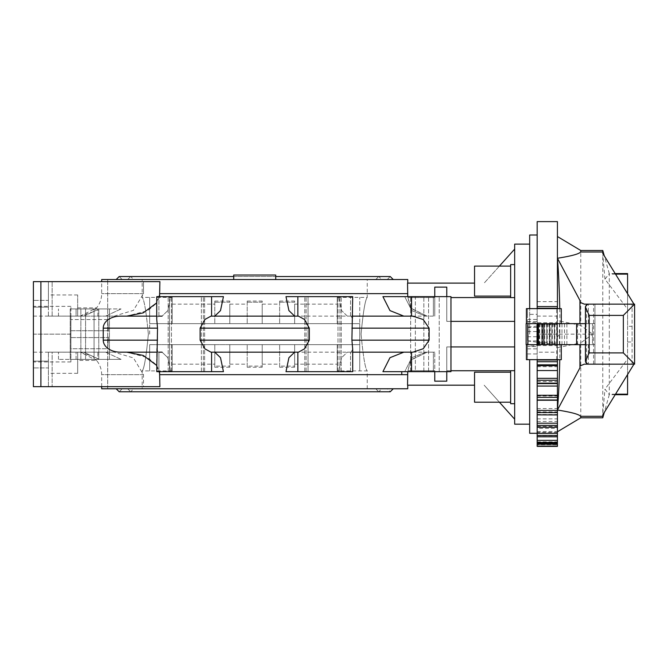 <?xml version="1.0" encoding="UTF-8"?>
<svg xmlns="http://www.w3.org/2000/svg" width="668" height="668" viewBox="0 0 668 668"><rect width="100%" height="100%" fill="white"/><g stroke="black" fill="none" stroke-linecap="round" stroke-linejoin="round"><path stroke-width="0.5" stroke-dasharray="3.34 2.5" d="M101.67 388.768L407.756 388.768M407.739 371.659L407.538 385.185L474.547 385.185M214.77 352.161L294.663 352.161L214.77 352.161L220.507 357.697L223.438 371.659L170.757 371.659L167.827 357.697L162.09 352.161L120.207 352.161A16.976 12.007 180 0 1 103.231 340.154L103.231 328.147A16.976 12.007 180 0 1 120.207 316.139L126.703 316.139L147.795 310.645L156.128 303.664L159.894 293.636L159.894 281.637L143.486 281.637L143.486 293.636L143.486 281.637L159.894 281.637L33.4 281.637L33.4 300.391L33.4 281.637L48.405 281.637L33.4 281.637L48.405 281.637L48.405 300.391L48.405 281.637L143.486 281.637L33.4 281.637L33.4 386.663L48.405 386.663L33.4 386.663L33.4 361.154L33.4 386.663L33.4 361.154L33.4 386.663L52.154 386.663L48.405 386.663L48.405 361.154L48.405 386.663L33.4 386.663L40.898 386.663L40.898 281.637M352.704 316.139L351.084 316.139L352.704 319.053L351.084 316.139L347.343 316.139L341.599 310.603L338.676 296.642L341.599 310.603L347.343 316.139L412.983 316.139L411.538 316.139L423.236 319.563L429.132 328.147L429.132 340.154L423.261 348.729L412.983 352.161L347.343 352.161L351.084 352.161L352.704 349.247L352.704 371.659L285.996 371.659L338.676 371.659L341.599 357.697L347.343 352.161L403.839 352.161L347.343 352.161L341.599 357.697L338.676 371.659L285.996 371.659L288.918 357.697L294.663 352.161L297.853 352.161L294.663 352.161M403.839 316.139L411.538 316.139L403.839 316.139L389.97 310.603L382.914 296.642L450.958 296.642L446.775 296.642L446.775 321.375L450.867 321.375L450.867 346.926L446.775 346.926L446.775 371.659L434.768 371.659L434.768 352.161L434.768 381.169L434.768 352.161L434.768 371.659L446.775 371.659L446.775 346.926L450.867 346.926L450.867 321.375L446.775 321.375L446.775 296.642L382.914 296.642L404.733 296.642L411.797 310.603L425.658 316.139L427.153 316.139L425.658 316.139L411.797 310.603L404.733 296.642L450.958 296.642L450.958 371.659L382.914 371.659L404.733 371.659L411.797 357.697L425.658 352.161L427.153 352.161L410.987 359.801L407.881 370.74L410.67 360.252L427.153 352.161L425.658 352.161L411.797 357.697L404.733 371.659L382.914 371.659L389.97 357.697L403.839 352.161L411.538 352.161L403.839 352.161M474.547 283.115L407.538 283.115L407.881 297.561L410.67 308.048L427.153 316.139L410.987 308.499L407.739 296.642M338.676 296.642L285.996 296.642L338.676 296.642M294.663 316.139L254.717 316.139L294.663 316.139L288.918 310.603L285.996 296.642L352.704 296.642L352.704 319.053L351.911 328.147L351.911 340.154L352.704 349.247L351.084 352.161L352.704 352.161M70.908 334.15L70.908 306.361L70.908 334.15L70.908 330.718L108.4 330.718L107.715 319.546L108.4 330.718L70.908 330.718L70.908 319.546L70.908 348.754L107.715 348.754L108.4 337.582L107.715 348.754L70.908 348.754L70.908 337.582L108.4 337.582L70.908 337.582L70.908 334.15L70.908 361.939L70.908 334.15L33.4 334.15L33.4 306.361L33.4 334.15L33.4 316.114L33.4 334.15L70.908 334.15M407.756 279.533L254.717 279.533L401.76 279.533L254.717 279.533L275.725 279.533L275.725 275.032L233.708 275.032L233.708 279.533L393.26 279.533L107.69 279.533L275.725 279.533M514.669 244.121L514.669 424.18M529.674 359.66L529.674 433.298M537.172 221.617L537.172 446.383L537.172 433.465L537.172 446.383L557.429 446.383L557.429 236.53L557.429 331.445L559.784 334.15L592.691 334.15L580.776 325.416L580.776 250.5M510.653 397.811L510.653 372.193L510.653 397.811M510.653 372.193L474.547 372.193L474.547 402.203L474.547 376.585L474.547 402.203L510.653 402.203M514.669 370.69L514.669 392.266L514.669 370.69L510.653 370.69L510.653 403.706L510.653 375.525L510.653 403.706L514.669 403.706M510.653 270.49L510.653 296.108L510.653 270.49M510.653 266.098L474.547 266.098L474.547 296.108L474.547 291.707L474.547 296.108L510.653 296.108M514.669 264.595L510.653 264.595L510.653 297.602L510.653 292.768L510.653 297.602L514.669 297.602M361.071 334.15C363.183 356.487 365.237 368.736 367.25 370.907C365.237 368.736 363.183 356.487 361.071 334.15C363.183 356.487 365.237 368.736 367.25 370.907C365.237 368.736 363.183 356.487 361.071 334.15C363.183 311.814 365.237 299.565 367.25 297.385C365.237 299.565 363.183 311.814 361.071 334.15C363.183 311.814 365.237 299.565 367.25 297.385C365.237 299.565 363.183 311.814 361.071 334.15M359.751 334.15L359.751 297.385L359.751 334.15M149.682 334.15L149.682 297.385L149.682 334.15M148.354 334.15C146.25 311.814 144.196 299.565 142.184 297.385C144.196 299.565 146.25 311.814 148.354 334.15C146.25 311.814 144.196 299.565 142.184 297.385C144.196 299.565 146.25 311.814 148.354 334.15C146.25 356.487 144.196 368.736 142.184 370.907C144.196 368.736 146.25 356.487 148.354 334.15C146.25 356.487 144.196 368.736 142.184 370.907C144.196 368.736 146.25 356.487 148.354 334.15M559.759 308.641L559.959 323.646L580.776 323.646L580.776 344.655L559.959 344.655L559.759 359.66M559.959 344.655L526.134 344.655L526.134 323.646L594.938 323.646L594.938 344.655L564.21 344.655L592.499 344.655L592.499 323.646L592.499 344.655L580.776 344.655M609.299 334.15L609.291 394.713L604.974 389.135L627.578 359.108L627.578 309.192L604.974 279.166L609.291 273.588L609.299 334.15M602.803 413.225L604.974 389.135M602.77 416.298L580.525 416.298M602.77 417.801L602.77 250.5M559.784 334.15L557.429 336.856L557.429 431.77L557.429 221.617M615.512 274.13L609.291 274.13M627.578 273.588L627.578 394.713M632.078 364.16L632.078 304.14L632.078 326.326L627.578 326.326L627.578 304.14L632.078 304.14L627.578 304.14L627.578 364.16L632.078 364.16M580.776 417.801L580.776 342.884L592.691 334.15M557.429 347.711L580.776 342.884M602.803 252.003L580.525 252.003M580.776 325.416L557.429 320.59M557.396 344.354L557.396 359.66L557.396 344.721L539.727 344.354L557.396 344.721L557.388 308.641L556.686 308.641L561.295 308.641M539.727 344.354C538.216 345.239 534.133 345.907 527.478 346.366L537.172 346.692L537.172 345.556L557.429 345.556L557.429 359.66M537.172 326.067L527.478 327.186L527.478 340.914L537.172 340.914L537.172 325.116L537.715 325.942L557.396 325.942L557.396 343.636L540.27 343.636L557.396 343.636M527.478 340.914L537.172 342.241L537.172 340.914M557.396 340.914L557.429 342.358L537.715 342.358L540.27 343.636M557.396 344.721L557.388 359.66L527.478 359.66L527.478 321.934C534.141 322.394 538.224 323.061 539.736 323.947L557.396 323.588L557.396 308.641L557.396 323.588M540.27 324.665L557.396 324.665L540.27 324.665L537.715 325.942M527.478 327.387L537.172 327.387M557.304 343.636L557.304 324.665L557.429 340.914M527.478 314.361L527.478 321.934L527.478 308.641L527.478 314.361L537.172 314.361L537.172 308.641L557.396 308.641M526.409 308.641L537.172 308.641M557.429 336.856L557.429 331.445M632.078 304.433L627.578 304.433M627.578 363.868L627.578 326.326M627.578 341.974L632.078 341.974L632.078 363.868M632.078 326.326L632.078 341.974M550.223 323.646L577.511 323.646L550.223 323.646L550.223 344.655L577.511 344.655L550.223 344.655M559.458 323.646L559.433 344.655M554.407 323.646L554.382 344.655L554.407 323.646M549.355 323.646L549.33 344.655L549.355 323.646M544.303 323.646L544.278 344.655L544.303 323.646M539.251 323.646L539.226 344.655M588.349 344.655L588.349 364.16L594.938 364.16L594.938 304.14L594.938 323.646L585.427 323.646M586.061 344.655L586.061 323.646L559.959 323.646M580.776 323.646L586.061 323.646M537.172 359.66L537.172 346.692M527.478 346.692L527.478 359.66L526.409 359.66M527.478 353.948L537.172 353.948M527.478 348.846L537.172 348.846M557.388 359.66L561.295 359.66M527.478 336.739L537.172 336.739M527.478 331.562L537.172 331.562M556.686 359.66L556.686 308.641M537.715 342.358L537.172 343.185L537.172 342.241M527.478 321.609L537.172 321.609L537.172 314.361M527.478 319.454L537.172 319.454M557.396 321.609L557.429 322.744L537.172 322.744L537.172 321.609M539.736 323.947L557.396 323.947M585.427 344.655L594.938 344.655L594.938 364.16L587.923 364.16M541.748 344.655L541.756 323.646L541.748 344.655M546.8 344.655L546.808 323.646L546.8 344.655M551.851 344.655L551.851 323.646L551.851 344.655M556.903 344.655L556.912 323.646L556.903 344.655M566.881 344.655L566.881 323.646M577.511 344.655L577.511 323.646M615.512 394.17L609.291 394.17M627.578 374.556L627.578 359.108M627.578 309.192L627.578 293.745M604.974 279.166L602.803 255.076M633.965 304.14L634.6 304.14L634.6 364.16L633.965 364.16M579.933 367.859L579.933 344.655M584.316 364.16L594.938 364.16L594.938 344.655M587.923 304.14L594.938 304.14L588.349 304.14L588.349 323.646M594.938 364.16L594.938 304.14L584.316 304.14M579.933 323.646L579.933 300.441M537.172 345.556L537.172 343.185M557.429 342.358L557.429 345.556M557.429 322.744L557.429 325.942M537.172 325.116L537.172 322.744M537.172 443.251L537.172 431.503L537.172 443.251M537.172 436.805L537.172 426.585L537.172 436.805M537.172 400.249L537.172 396.007L537.172 400.249M537.172 383.641L537.172 381.57L537.172 383.574L557.429 383.574L557.429 381.57L557.429 383.641M233.708 279.533L101.67 279.533M557.429 444.713L557.429 433.465L557.429 444.713L537.172 444.713L557.429 444.713M537.172 433.465L557.429 433.465L537.172 433.465M557.429 432.405L557.429 443.251L557.429 431.503L557.429 432.405L537.172 432.405M537.172 441.865L557.429 441.865M537.172 431.503L557.429 431.503M557.429 428.355L557.429 436.805L557.429 426.585L557.429 428.355L537.172 428.355M537.172 435.736L557.429 435.736M537.172 426.585L557.429 426.585M537.172 421.45L557.429 421.45L557.429 427.253M557.429 427.244L557.429 421.45M537.172 426.526L557.429 426.526M537.172 418.861L557.429 418.861M537.172 411.889L557.429 411.889L557.429 414.928M557.429 414.853L557.429 411.889M537.172 414.502L557.429 414.502M537.172 408.565L557.429 408.565M557.429 399.973L557.429 396.007L557.429 399.973L537.172 399.973M537.172 400.04L557.429 400.04M537.172 396.007L557.429 396.007M537.172 381.57L557.429 381.57M557.396 319.454L557.429 321.609M557.396 314.361L557.429 319.454M557.429 308.641L557.429 314.361M529.674 235.002L529.674 308.641M529.674 334.15L529.674 244.121L529.674 334.15M446.775 296.642L446.775 321.375L514.669 321.375L514.669 346.926L446.775 346.926L446.775 370.74L446.775 346.926L514.669 346.926L514.669 370.74L514.669 297.561L514.669 321.375L446.775 321.375L446.775 287.131L434.768 287.131L434.768 316.139L434.768 296.642M499.413 266.098L484.15 283.115L514.669 249.089L514.669 297.561L450.958 297.561M514.669 249.089L514.669 297.561L510.653 297.561M450.958 370.74L446.775 370.74L446.775 381.169L446.775 370.74L514.669 370.74L514.669 419.212L484.15 385.185L499.413 402.203M510.653 370.74L514.669 370.74L514.669 419.212M108.408 337.039L107.698 348.871L108.408 337.039M107.698 319.429L108.408 331.261L107.698 319.429M107.715 319.546L70.908 319.546L107.715 319.546M33.4 316.114L70.908 316.114L70.908 319.546L70.908 316.114M70.908 352.186L70.908 348.754L70.908 352.186L33.4 352.186L33.4 334.15L33.4 352.186M308.048 371.659L341.248 371.659L304.783 371.659L341.248 371.659L308.048 371.659L308.048 296.642L304.783 296.642L341.248 296.642L304.783 296.642L308.048 296.642L308.048 371.659M415.362 371.659L439.218 371.659L399.998 371.659L439.218 371.659L415.362 371.659L415.362 296.642L399.998 296.642L439.218 296.642L399.998 296.642L415.362 296.642L415.362 371.659M169.497 296.642L204.642 296.642L168.186 296.642L169.497 296.642L169.497 371.659L204.642 371.659L168.186 371.659L204.642 371.659L169.497 371.659L169.497 296.642M94.071 359.359L70.215 359.359L109.435 359.359L70.215 359.359L94.071 359.359L94.071 308.933L109.435 308.933L70.215 308.933L121.067 308.933L94.071 308.933L94.071 359.359M76.068 308.933L99.248 308.933L76.068 308.933L76.068 316.139L58.475 316.139L114.119 316.139L48.405 316.139L77.663 316.139L48.405 316.139L48.405 281.637L48.405 316.139L114.119 316.139L133.45 310.353L143.486 293.636L133.45 310.353L114.119 316.139L58.475 316.139L83.776 316.139L76.068 316.139L76.068 308.933M99.248 308.933L106.513 308.933L99.248 308.933L83.776 316.139L80.21 316.139L96.576 307.89L92.986 311.847L80.21 316.139L77.663 316.139L77.663 294.955L77.663 316.139L77.663 307.89L77.663 316.139L83.776 316.139L99.248 308.933M97.895 359.359L58.475 359.359L121.067 359.359L97.895 359.359L97.895 352.161L58.475 352.161L83.776 352.161L80.21 352.161L96.576 360.411L92.986 356.453L80.21 352.161L77.663 352.161L83.776 352.161L58.475 352.161L105.594 352.161L97.895 352.161L97.895 359.359M40.898 386.663L159.894 386.663L52.154 386.663L143.486 386.663L143.486 374.664L133.45 357.939L114.119 352.161L52.154 352.161L114.119 352.161L105.594 352.161L121.067 359.359L109.109 359.359L121.067 359.359L105.594 352.161L114.119 352.161L133.45 357.939L143.486 374.664L143.486 386.663L159.894 386.663L159.894 374.664L156.128 364.636L147.795 357.647L126.703 352.161L158.9 352.161L126.703 352.161M434.768 371.659L433.357 371.659L434.768 371.659L434.768 381.169L446.775 381.169L446.775 371.659M434.768 352.161L427.153 352.161L434.768 352.161M433.357 316.139L425.658 316.139L433.357 316.139L433.357 296.642L433.357 316.139M433.357 371.659L404.733 371.659L433.357 371.659L433.357 352.161L425.658 352.161L433.357 352.161L433.357 371.659M434.768 297.561L434.768 316.139L434.768 297.561L407.881 297.561L434.768 297.561M427.153 316.139L254.717 316.139M434.768 370.74L407.881 370.74L434.768 370.74M450.958 321.375L514.669 321.375M514.669 346.926L450.958 346.926M156.729 316.139L158.9 316.139L158.349 316.139L156.729 319.053L156.729 296.642L223.438 296.642L170.757 296.642L167.827 310.603L162.09 316.139L126.703 316.139L162.09 316.139L167.827 310.603L170.757 296.642L223.438 296.642L220.507 310.603L214.77 316.139L210.946 316.139L214.77 316.139M33.4 334.15L33.4 361.939L33.4 334.15M77.663 352.161L77.663 360.411L77.663 352.161L48.405 352.161L48.405 386.663L48.405 352.161L48.405 373.337L48.405 352.161L77.663 352.161L77.663 373.337L77.663 352.161M48.405 300.391L48.405 307.138L48.405 300.391L33.4 300.391L48.405 300.391M48.405 367.909L48.405 361.154L48.405 367.909L33.4 367.909L48.405 367.909M52.154 352.161L48.405 352.161L52.154 352.161L52.154 386.663L52.154 352.161M156.729 365.438L159.569 371.659M126.703 316.139L158.349 316.139L156.729 319.053L157.523 328.147L157.523 340.154L156.729 349.247L158.349 352.161L162.09 352.161L158.9 352.161L158.9 371.659L156.729 371.659L223.438 371.659L156.729 371.659L156.729 349.247L158.349 352.161L156.729 352.161M159.569 296.642L156.729 302.863M121.067 308.933L105.594 316.139L121.067 308.933M158.9 316.139L158.9 296.642L170.757 296.642L158.9 296.642L158.9 316.139L162.09 316.139M99.248 359.359L83.776 352.161L99.248 359.359M162.09 352.161L167.827 357.697L170.757 371.659L158.9 371.659L158.9 352.161M211.581 352.161L210.946 352.161L211.581 352.161L211.581 371.659M298.479 352.161L210.946 352.161L204.959 348.863L200.108 340.154L200.108 328.147L204.959 319.438L210.946 316.139L298.479 316.139L304.466 319.438L309.317 328.147L309.317 340.154L304.466 348.863L298.479 352.161M537.172 352.186L537.172 334.15L537.172 366.682L537.172 334.15L557.396 334.15L557.396 366.682L557.396 301.619L557.396 334.15L557.396 316.114L557.396 334.15L537.172 334.15L537.172 352.186L557.396 352.186M537.172 334.15L537.172 301.619L537.172 334.15M537.172 316.114L557.396 316.114M359.743 323.646L254.717 323.646L359.743 323.646L359.743 344.655L254.717 344.655L359.743 344.655L359.743 323.646L337.24 323.646L359.743 323.646L359.743 297.377L359.743 323.646M149.682 323.646L149.682 297.377L149.682 323.646L337.24 323.646L149.682 323.646M149.682 344.655L149.682 370.924L149.682 344.655L254.717 344.655L149.682 344.655M172.194 344.655L172.194 370.924L172.194 344.655L214.787 344.655L172.194 344.655L172.194 364.16L172.194 344.655M172.194 323.646L172.194 297.377L172.194 323.646M359.743 344.655L359.743 370.924L359.743 344.655L214.787 344.655L229.792 344.655L229.792 367.25L229.792 344.655L229.792 364.16L229.792 344.655L262.215 344.655L262.215 367.25L262.215 344.655L262.215 364.16L262.215 344.655L294.646 344.655L294.646 367.25L294.646 344.655L294.646 364.16L294.646 344.655L359.743 344.655M337.24 344.655L337.24 370.924L337.24 344.655M214.787 366.122L214.787 344.655L214.787 367.25L214.787 366.122L229.792 366.122L214.787 366.122M247.21 366.122L247.21 344.655L247.21 367.25L247.21 366.122L262.215 366.122L247.21 366.122M279.641 366.122L279.641 344.655L279.641 367.25L279.641 366.122L294.646 366.122L279.641 366.122M214.787 344.655L214.787 364.16L214.787 344.655M214.787 302.178L214.787 323.646L214.787 301.051L214.787 302.178L229.792 302.178L229.792 301.051L229.792 323.646L229.792 302.178L214.787 302.178M229.792 323.646L229.792 304.14L229.792 323.646M247.21 302.178L247.21 323.646L247.21 301.051L247.21 302.178L262.215 302.178L262.215 301.051L262.215 323.646L262.215 302.178L247.21 302.178M262.215 323.646L262.215 304.14L262.215 323.646M279.641 302.178L279.641 323.646L279.641 301.051L279.641 302.178L294.646 302.178L294.646 301.051L294.646 323.646L294.646 302.178L279.641 302.178M294.646 323.646L294.646 304.14L294.646 323.646M337.24 323.646L337.24 297.377L337.24 323.646M159.894 374.664L407.538 374.664M407.538 293.636L159.894 293.636M537.423 344.655L537.423 323.646M539.652 344.655L539.652 323.646M542.174 344.655L542.174 323.646M544.696 344.655L544.696 323.646M547.226 344.655L547.226 323.646M549.747 344.655L549.747 323.646M552.277 344.655L552.277 323.646M554.807 344.655L554.807 323.646M557.329 344.655L557.329 323.646M559.859 344.655L559.859 323.646M561.98 344.655L561.98 323.646M564.518 344.655L564.518 323.646M586.529 363.492L586.529 344.655M593.585 364.16L593.585 304.14M585.652 362.281L585.652 306.019M586.529 323.646L586.529 304.808M339.937 371.659L339.937 296.642L339.937 371.659M306.094 371.659L306.094 296.642L306.094 371.659M337.983 371.659L337.983 296.642L337.983 371.659M428.564 371.659L428.564 296.642L428.564 371.659M410.645 371.659L410.645 296.642L410.645 371.659M423.854 371.659L423.854 296.642L423.854 371.659M201.377 371.659L201.377 296.642L201.377 371.659M171.451 371.659L171.451 296.642L171.451 371.659M203.331 371.659L203.331 296.642L203.331 371.659M80.861 359.359L80.861 308.933L80.861 359.359M98.78 359.359L98.78 308.933L98.78 359.359M85.579 359.359L85.579 308.933L85.579 359.359M411.538 371.659L411.538 352.161M411.538 316.139L411.538 296.642M143.486 293.636L101.67 293.636L143.486 293.636M52.154 316.139L52.154 281.637L52.154 316.139M157.523 328.147L103.231 328.147M76.068 359.359L76.068 352.161L76.068 359.359M97.895 316.139L97.895 308.933L97.895 316.139M143.486 374.664L101.67 374.664L143.486 374.664M350.533 371.659L350.533 352.161L350.533 371.659M297.853 371.659L297.853 352.161L427.153 352.161M350.533 316.139L350.533 296.642L350.533 316.139M429.132 328.147L351.911 328.147M429.132 340.154L351.911 340.154M297.853 316.139L297.853 296.642M309.317 328.147L200.108 328.147M309.317 340.154L200.108 340.154M211.581 316.139L211.581 296.642M157.523 340.154L103.231 340.154M70.908 306.361L33.4 306.361M401.76 371.659L401.76 374.664M367.25 388.768L367.25 370.907L337.24 370.924M337.24 297.377L367.25 297.385L367.25 279.533M375.75 279.533L378.748 276.535L254.717 276.535L378.748 276.535L381.754 279.533M375.75 388.768L378.748 391.765L254.717 391.765L378.748 391.765L381.754 388.768M387.256 279.533L390.254 276.535L275.725 276.535M119.171 391.765L390.254 391.765L387.256 388.768M172.194 297.377L142.184 297.385L142.184 279.533M615.178 394.713L609.291 394.713L604.281 412.432M615.178 273.588L609.291 273.588L604.281 255.861M541.781 344.655L541.781 323.646M544.27 344.655L544.27 323.646M546.833 344.655L546.833 323.646M549.321 344.655L549.321 323.646M551.877 344.655L551.877 323.646M554.373 344.655L554.373 323.646M556.937 344.655L556.937 323.646M172.194 370.924L142.184 370.907L142.184 388.768M122.177 388.768L119.18 391.765M122.177 279.533L119.171 276.535L233.708 276.535M127.68 388.768L130.677 391.765L254.717 391.765L130.677 391.765L133.683 388.768M127.68 279.533L130.677 276.535L254.717 276.535L130.677 276.535L133.683 279.533M107.69 388.768L107.69 279.533L107.673 388.768M341.248 371.659L341.248 296.642L341.248 371.659M304.783 371.659L304.783 296.642L304.783 371.659M439.218 371.659L439.218 296.642L439.218 371.659M168.186 371.659L168.186 296.642L168.186 371.659M204.642 371.659L204.642 296.642L204.642 371.659M70.215 359.359L70.215 308.933L70.215 359.359M109.435 359.359L109.435 308.933L109.435 359.359M77.663 307.89L96.576 307.89C99.924 303.723 101.62 298.972 101.67 293.636L101.67 281.637M70.908 361.939L33.4 361.939M101.67 386.663L101.67 374.664C101.62 369.329 99.924 364.569 96.576 360.411L77.663 360.411M33.4 307.138L48.405 307.138L33.4 307.138M33.4 361.154L48.405 361.154L33.4 361.154M77.663 294.955L48.405 294.955M77.663 373.337L48.405 373.337M58.475 359.359L58.475 352.161L58.475 359.359M58.475 316.139L58.475 308.933L58.475 316.139M537.172 366.682L557.396 366.682M537.172 301.619L557.396 301.619M214.787 367.25L229.792 367.25M247.21 367.25L262.215 367.25M279.641 367.25L294.646 367.25M214.787 301.051L229.792 301.051M247.21 301.051L262.215 301.051M279.641 301.051L294.646 301.051M172.194 304.14L214.787 304.14M229.792 364.16L247.21 364.16M229.792 304.14L247.21 304.14M262.215 364.16L279.641 364.16M262.215 304.14L279.641 304.14M294.646 364.16L337.24 364.16M172.194 364.16L214.787 364.16M294.646 304.14L337.24 304.14"/><path stroke-width="1" d="M407.756 385.185L407.756 388.768L101.67 388.768L101.67 386.663M474.547 385.185L407.538 385.185L407.739 371.659M294.663 352.161L288.918 357.697L285.996 371.659L352.704 371.659L352.704 349.247L351.911 340.154L429.132 340.154L429.132 328.147L423.236 319.563L412.983 316.139L352.704 316.139M403.839 352.161L389.97 357.697L382.914 371.659L450.958 371.659L450.958 296.642L382.914 296.642L389.97 310.603L403.839 316.139M407.739 296.642L407.538 283.115L474.547 283.115M351.911 340.154L352.704 296.642L285.996 296.642L288.918 310.603L294.663 316.139M275.725 279.533L233.708 279.533L233.708 275.032L275.725 275.032L275.725 279.533L407.756 279.533L407.756 283.115M529.674 424.18L514.669 424.18L514.669 244.121L529.674 244.121M537.172 444.212L557.429 444.212L557.429 446.383L537.172 446.383L537.172 433.281L529.674 433.298L529.674 359.66M510.653 402.203L474.547 402.203L474.547 372.193L510.653 372.193M514.669 403.706L510.653 403.706L510.653 370.69L514.669 370.69M510.653 296.108L474.547 296.108L474.547 266.098L510.653 266.098M514.669 297.602L510.653 297.602L510.653 264.595L514.669 264.595M580.525 416.298L602.803 416.298L602.803 414.853L602.77 417.801L604.281 412.432M559.759 359.66C559.358 379.541 558.582 396.299 557.429 409.943M627.578 293.745L627.578 274.13L615.512 274.13M627.578 274.13L627.578 273.588L615.178 273.588M580.776 416.298L580.776 417.801L602.77 417.801M588.349 364.16L584.316 364.16L579.933 366.022L579.933 367.859L557.429 410.018C573.152 412.532 580.935 414.853 580.776 416.982M580.776 251.318C580.935 253.448 573.152 255.761 557.429 258.257L579.933 300.441L579.933 302.278L584.316 304.14L588.349 304.14M557.429 236.53L580.776 250.5L580.776 252.003M580.776 250.5L602.77 250.5L602.803 253.448L633.965 304.14L594.938 304.14M527.92 323.646L526.125 323.646L526.125 344.655L576.601 344.655L576.601 323.646L527.92 323.646L527.92 344.655M585.427 323.646L576.601 323.646M561.295 344.655L561.295 359.66L526.409 359.66L526.409 344.655M526.409 323.646L526.409 308.641L561.295 308.641L561.295 323.646M576.601 344.655L585.427 344.655M615.178 394.713L627.578 394.713L627.578 394.17L615.512 394.17M627.578 394.17L627.578 374.556M594.938 364.16L633.965 364.16L602.803 414.853M557.429 258.357C558.582 272.001 559.358 288.76 559.759 308.641M602.803 253.448L602.803 252.003L580.525 252.003M579.933 366.022L579.933 344.655M585.652 306.019L587.923 304.14L634.6 304.14L623.344 315.396L589.184 315.396L585.427 307.004L585.652 306.019M634.6 364.16L587.923 364.16L585.652 362.281L585.427 361.296L589.184 352.904L623.344 352.904L634.6 364.16L634.6 304.14M579.933 323.646L579.933 302.278M537.172 308.641L537.172 221.617L557.429 221.617L557.429 308.641M557.429 433.281L537.172 433.281L537.172 427.244L557.429 427.253L557.429 444.212M537.172 427.244L537.172 414.853L557.429 414.928L557.429 427.253L537.172 427.244M537.172 410.402L557.429 410.402L557.429 414.928L537.172 414.853L537.172 359.66M537.172 383.574L557.429 383.574M101.67 281.637L101.67 279.533L233.708 279.533M557.429 446.107L537.172 446.107M537.172 306.579L557.429 306.579M537.172 443.251L557.429 443.251M557.429 442.425L537.172 442.425M537.172 440.362L557.429 440.362M537.172 436.805L557.429 436.805M557.429 435.452L537.172 435.452M557.429 425.399L537.172 425.399M537.172 423.195L557.429 423.195M557.429 412.582L537.172 412.582M537.172 400.007L557.429 400.007L557.429 410.402M537.172 395.289L557.429 395.289L557.429 400.007M557.429 397.376L537.172 397.376M537.172 386.046L557.429 386.046L557.429 395.289M537.172 383.156L557.429 383.156L557.429 386.046M537.172 378.322L557.429 378.322L557.429 383.156M557.429 380.251L537.172 380.251M537.172 370.548L557.429 370.548L557.429 378.322M537.172 364.828L557.429 364.828L557.429 370.548M537.172 365.613L557.429 365.613L537.172 365.613M537.172 365.688L557.429 365.688M537.172 360.01L557.429 360.01L557.429 364.828M557.429 361.722L537.172 361.722M537.172 308.29L557.429 308.29M529.674 308.641L529.674 235.002L537.172 235.002M446.775 371.659L446.775 381.169L434.768 381.169L434.768 371.659M352.704 352.161L412.983 352.161L423.261 348.729L429.132 340.154M434.768 296.642L434.768 287.131L446.775 287.131L446.775 296.642M514.669 419.212L499.413 402.203M510.653 370.74L450.958 370.74M450.958 297.561L510.653 297.561M450.958 346.926L514.669 346.926M499.413 266.098L514.669 249.089M514.669 321.375L450.958 321.375M40.898 281.637L33.4 281.637L33.4 386.663L40.898 386.663L40.898 281.637L159.894 281.637L159.569 296.642M40.898 386.663L159.894 386.663L159.569 371.659M126.703 352.161L143.228 355.418L156.729 365.438M156.729 316.139L120.207 316.139A16.976 12.007 180 0 0 103.231 328.147L103.231 340.154A16.976 12.007 180 0 0 120.207 352.161L156.729 352.161M156.729 302.863L143.228 312.883L126.703 316.139M214.77 316.139L220.507 310.603L223.438 296.642L156.729 296.642L156.729 319.053L157.523 328.147L156.729 371.659L211.581 371.659L211.581 352.161M162.09 316.139L158.9 316.139M158.9 352.161L162.09 352.161M211.581 371.659L223.438 371.659L220.507 357.697L214.77 352.161M200.108 340.154L200.108 328.147L204.959 319.438L210.946 316.139L298.479 316.139L304.466 319.438L309.317 328.147L309.317 340.154L304.466 348.863L298.479 352.161L210.946 352.161L204.959 348.863L200.108 340.154L309.317 340.154M407.538 374.664L159.894 374.664M159.894 293.636L407.538 293.636M543.042 344.655L543.042 323.646M538.425 344.655L538.425 323.646M537.431 344.655L537.431 323.646M586.529 364.16L586.529 363.492M623.344 352.904L623.344 315.396M589.184 352.904L589.184 315.396M586.529 304.808L586.529 304.14M411.538 316.139L411.538 296.642M411.538 371.659L411.538 352.161M103.231 328.147L157.523 328.147M103.231 340.154L157.523 340.154M297.853 316.139L297.853 296.642M211.581 316.139L211.581 296.642M297.853 371.659L297.853 352.161L254.717 352.161M351.911 328.147L429.132 328.147M200.108 328.147L309.317 328.147M401.76 374.664L401.76 371.659M275.725 276.535L390.254 276.535L393.26 279.533M393.26 388.768L390.254 391.765L119.18 391.765M580.776 417.801L557.429 431.77M537.055 344.655L537.055 323.646M604.281 255.861L602.77 250.5M585.427 361.296L585.427 307.004M116.174 388.768L119.171 391.765M233.708 276.535L119.171 276.535L116.174 279.533M537.172 400.249L557.429 400.249"/></g></svg>
